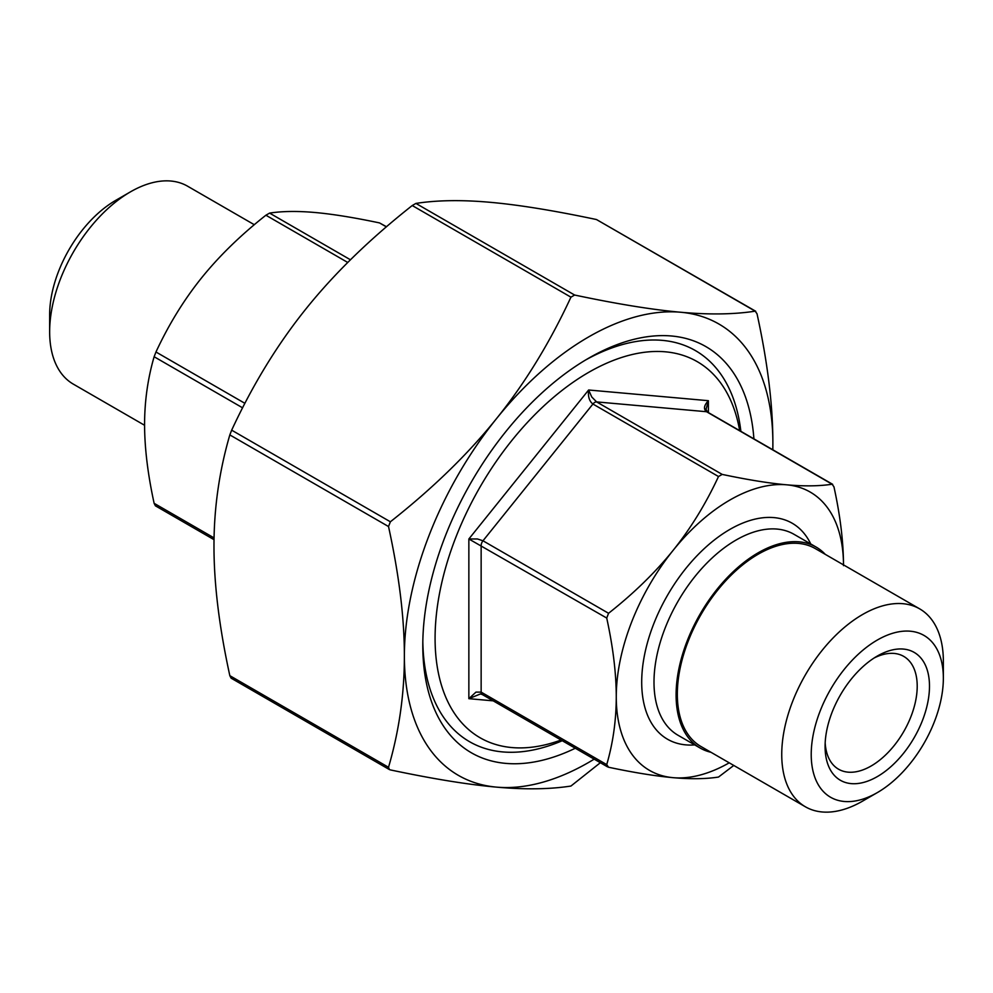 <?xml version="1.0" encoding="UTF-8"?>
<svg xmlns="http://www.w3.org/2000/svg" width="993" height="993" viewBox="0 0 993 993"><rect width="100%" height="100%" fill="white"/><g stroke="black" fill="none" stroke-linecap="round" stroke-linejoin="round"><path stroke-width="1.49" d="M600.355 762.711L570.938 786.046C549.737 789.323 524.925 789.683 496.5 787.126A260.563 150.44 120 0 0 594.174 759.149M757.026 313.788C767.626 362.296 772.914 405.467 772.877 443.312L772.827 449.779A260.563 150.44 120 0 0 772.877 443.312A260.563 150.44 120 0 0 680.751 312.249C709.176 314.806 733.988 314.446 755.189 311.169L757.026 313.788M755.735 311.281L596.483 219.54C554.106 210.578 518.718 204.843 490.356 202.324C461.931 199.767 437.119 200.139 415.918 203.416L412.232 205.539C369.855 238.965 334.48 273.36 306.105 308.699C277.68 344.012 252.867 384.502 231.667 430.168L229.83 434.909C219.23 471.179 213.954 508.255 213.979 546.138C213.954 583.983 219.23 627.166 229.83 675.674L231.121 678.169L389.393 769.563L388.524 767.291C399.124 731.022 404.412 693.946 404.374 656.063C404.412 618.217 399.124 575.046 388.524 526.538L390.373 521.784C432.762 488.357 468.137 453.975 496.5 418.624C524.925 383.31 549.737 342.833 570.938 297.168L574.624 295.033C617.013 303.995 652.389 309.729 680.751 312.249A260.563 150.44 120 0 0 496.5 418.624A260.563 150.44 120 0 0 404.374 656.063A260.563 150.44 120 0 0 496.5 787.126C468.137 784.607 432.762 778.872 390.373 769.91L389.393 769.563M733.777 765.442L718.498 777.06C705.775 779.021 690.631 779.22 673.068 777.668C655.467 776.079 633.956 772.604 608.56 767.241L606.723 764.622C613.053 742.863 616.231 720.273 616.268 696.838C616.231 673.378 613.053 647.113 606.723 618.043L608.56 613.289C633.956 593.231 655.467 572.278 673.068 550.42C690.631 528.524 705.775 503.898 718.498 476.528L722.184 474.406C747.58 479.768 769.078 483.231 786.692 484.82C804.256 486.371 819.386 486.173 832.122 484.224L833.959 486.843C840.301 515.913 843.479 542.178 843.504 565.65M843.504 564.88A160.68 92.771 120 0 0 786.692 484.82A160.68 92.771 120 0 0 673.068 550.42A160.68 92.771 120 0 0 616.268 696.838A160.68 92.771 120 0 0 673.068 777.668A160.68 92.771 120 0 0 729.222 762.823M705.899 409.935L708.394 400.7C703.925 405.442 703.305 409.116 706.544 411.723A5.213 3.004 -60 0 1 707.314 411.958L832.68 484.336M722.184 474.406L596.607 401.904L591.729 396.952L588.626 390.001C587.881 396.567 589.308 401.246 592.92 404.027L718.498 476.528M608.56 613.289L482.983 540.788L477.41 538.963L468.857 538.988L606.723 618.043M708.394 412.579L708.394 400.7L588.626 390.001L468.857 538.988L468.857 698.675L480.389 693.983L482.226 694.504A5.213 3.004 120 0 1 481.146 692.121L475.97 692.121L468.857 698.675L493.211 700.847M386.513 226.752L379.525 222.916C354.129 217.554 332.63 214.091 315.017 212.502C297.453 210.95 282.31 211.149 269.587 213.098L265.901 215.22C240.505 235.279 219.006 256.244 201.393 278.102C183.842 299.985 168.698 324.624 155.963 351.994L154.126 356.735C147.796 378.494 144.606 401.085 144.581 424.52C144.606 447.98 147.796 474.244 154.126 503.314L155.405 505.822L214.029 539.671M825.27 554.355A116.02 66.978 120 0 0 816.147 547.081A116.02 66.978 120 0 0 700.127 614.059A116.02 66.978 120 0 0 700.127 748.027A116.02 66.978 120 0 0 711 752.297M739.673 430.639A217.144 125.366 120 0 0 574.786 381.101A217.144 125.366 120 0 0 435.083 638.338A217.144 125.366 120 0 0 561.057 740.021M874.113 657.999A65.141 37.61 -60 0 1 903.717 656.385A65.141 37.61 -60 0 1 917.209 686.2A65.141 37.61 -60 0 1 888.772 751.763A65.141 37.61 -60 0 1 838.576 769.215A65.141 37.61 -60 0 1 825.171 742.776M929.485 686.2A73.83 42.625 120 0 0 877.278 656.063A73.83 42.625 120 0 0 825.084 746.488A73.83 42.625 120 0 0 877.278 776.625A73.83 42.625 120 0 0 929.485 686.2M943.35 678.207A93.429 53.945 -60 0 1 877.291 792.625A93.429 53.945 -60 0 1 811.219 754.481A93.429 53.945 -60 0 1 877.278 640.063A93.429 53.945 -60 0 1 943.35 678.207L943.35 661.177A114.282 65.972 120 0 0 919.679 608.87A114.282 65.972 120 0 0 805.41 674.843A114.282 65.972 120 0 0 805.41 806.8A114.282 65.972 120 0 0 862.545 801.14L877.291 792.625M130.455 191.86L115.709 200.375A93.429 53.945 120 0 0 49.65 314.793L49.65 331.823A114.282 65.972 -60 0 1 130.455 191.86A114.282 65.972 -60 0 1 187.59 186.2L254.307 224.716M919.679 608.87L815.278 548.583A114.282 65.972 120 0 0 700.996 614.568A114.282 65.972 120 0 0 700.996 746.525L805.41 806.8M144.581 425.277L73.321 384.13A114.282 65.972 -60 0 1 49.65 331.823M585.522 360.037A225.821 130.381 -60 0 1 740.877 431.347M562.261 740.716A225.821 130.381 -60 0 1 422.832 641.826M575.295 748.238A234.509 135.396 -60 0 1 422.795 645.425A234.509 135.396 -60 0 1 588.626 358.212A234.509 135.396 -60 0 1 753.91 438.869M596.483 219.54L755.189 311.169M574.624 295.033L415.918 203.416M412.232 205.539L570.938 297.168M390.373 521.784L231.667 430.168M229.83 434.909L388.524 526.538M388.524 767.291L229.83 675.674M606.723 764.622L481.146 692.121L481.146 545.542A5.213 3.004 120 0 1 482.983 540.788L592.92 404.027A5.213 3.004 120 0 1 596.607 401.904L706.544 411.723L832.122 484.224M265.901 215.22L347.749 262.475M350.467 259.794L269.587 213.098M379.525 222.916L386.364 226.863M154.126 356.735L242.59 407.813M244.899 403.332L155.963 351.994M214.066 537.921L154.126 503.314M700.127 748.027L678.02 735.254A116.02 66.978 -60 0 1 678.02 601.299A116.02 66.978 -60 0 1 794.028 534.321L816.147 547.081M810.747 543.965A124.696 71.992 120 0 0 667.532 595.241A124.696 71.992 120 0 0 694.74 744.911M705.849 408.868L707.314 411.958M607.592 766.894L482.226 694.504"/></g></svg>
